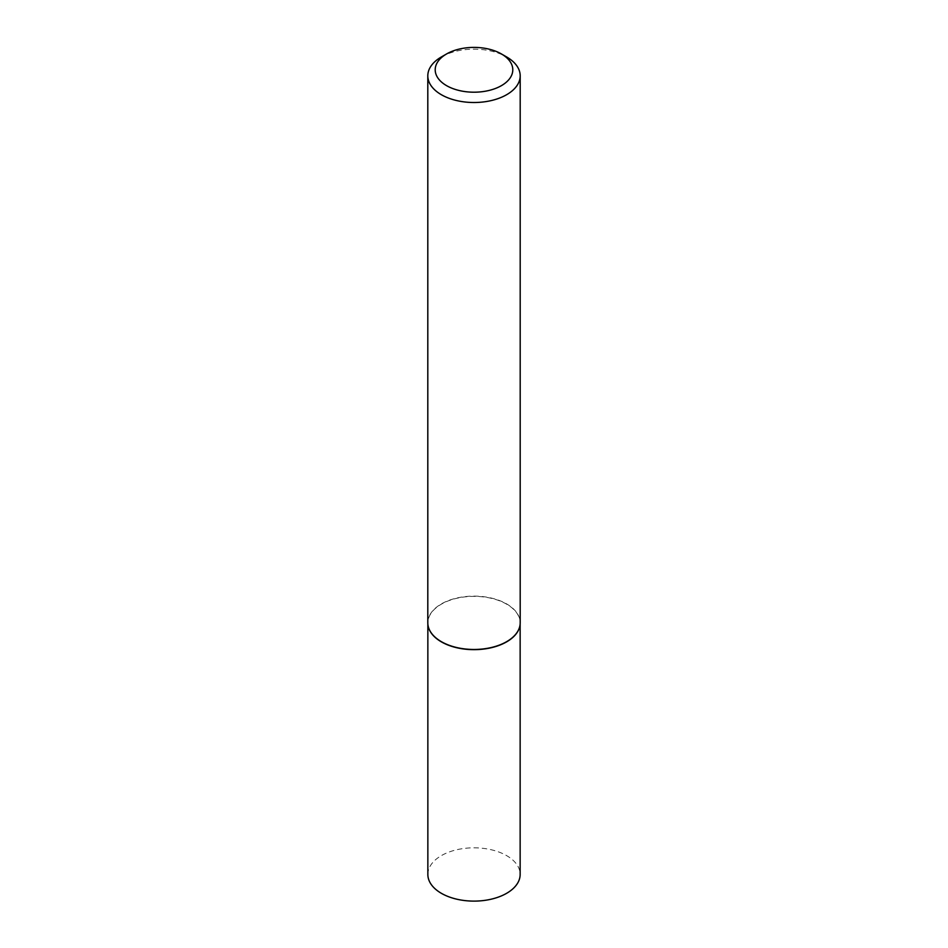 <?xml version="1.0" encoding="UTF-8"?>
<svg xmlns="http://www.w3.org/2000/svg" width="948" height="948" viewBox="0 0 948 948"><rect width="100%" height="100%" fill="white"/><g stroke="black" fill="none" stroke-linecap="round" stroke-linejoin="round"><path stroke-width="0.71" stroke-dasharray="4.74 3.56" d="M428.188 626.225A46.144 26.639 180 0 1 427.856 623.014A46.144 26.639 180 0 1 456.344 598.389A46.144 26.639 180 0 1 506.635 604.172A46.144 26.639 180 0 1 520.144 623.014A46.144 26.639 180 0 1 519.812 626.225M427.856 874.471A46.144 26.639 180 0 1 456.344 849.846A46.144 26.639 180 0 1 506.635 855.629A46.144 26.639 180 0 1 520.144 874.471M427.809 622.8A46.191 26.674 180 0 1 456.32 598.152A46.191 26.674 180 0 1 506.67 603.935A46.191 26.674 180 0 1 520.191 622.8M441.33 56.975A46.191 26.674 180 0 1 506.67 56.975M520.144 623.014L520.144 623.985M427.856 623.014L427.856 623.985"/><path stroke-width="1.42" d="M519.812 626.225A46.144 26.639 180 0 1 519.788 626.332A46.144 26.639 180 0 1 488.967 648.219A46.144 26.639 180 0 1 441.365 641.855A46.144 26.639 180 0 1 428.212 626.332A46.144 26.639 180 0 1 428.188 626.225M520.144 623.985L520.144 874.471A46.144 26.639 180 0 1 491.656 899.083A46.144 26.639 180 0 1 441.365 893.312A46.144 26.639 180 0 1 427.856 874.471L427.856 623.985M520.191 75.84L520.191 622.8A46.191 26.674 180 0 1 519.836 626.118A46.191 26.674 180 0 1 488.978 648.029A46.191 26.674 180 0 1 441.33 641.654A46.191 26.674 180 0 1 428.164 626.118A46.191 26.674 180 0 1 427.809 622.8L427.809 75.84A46.191 26.674 180 0 1 441.33 56.975L446.555 53.965A38.809 22.408 0 0 0 446.555 85.64A38.809 22.408 0 0 0 501.433 85.64A38.809 22.408 0 0 0 501.445 53.965L506.67 56.975A46.191 26.674 180 0 1 520.191 75.84A46.191 26.674 180 0 1 491.68 100.476A46.191 26.674 180 0 1 441.33 94.693A46.191 26.674 180 0 1 427.809 75.84M506.67 56.975L501.445 53.965A38.809 22.408 0 0 0 446.555 53.965"/></g></svg>
